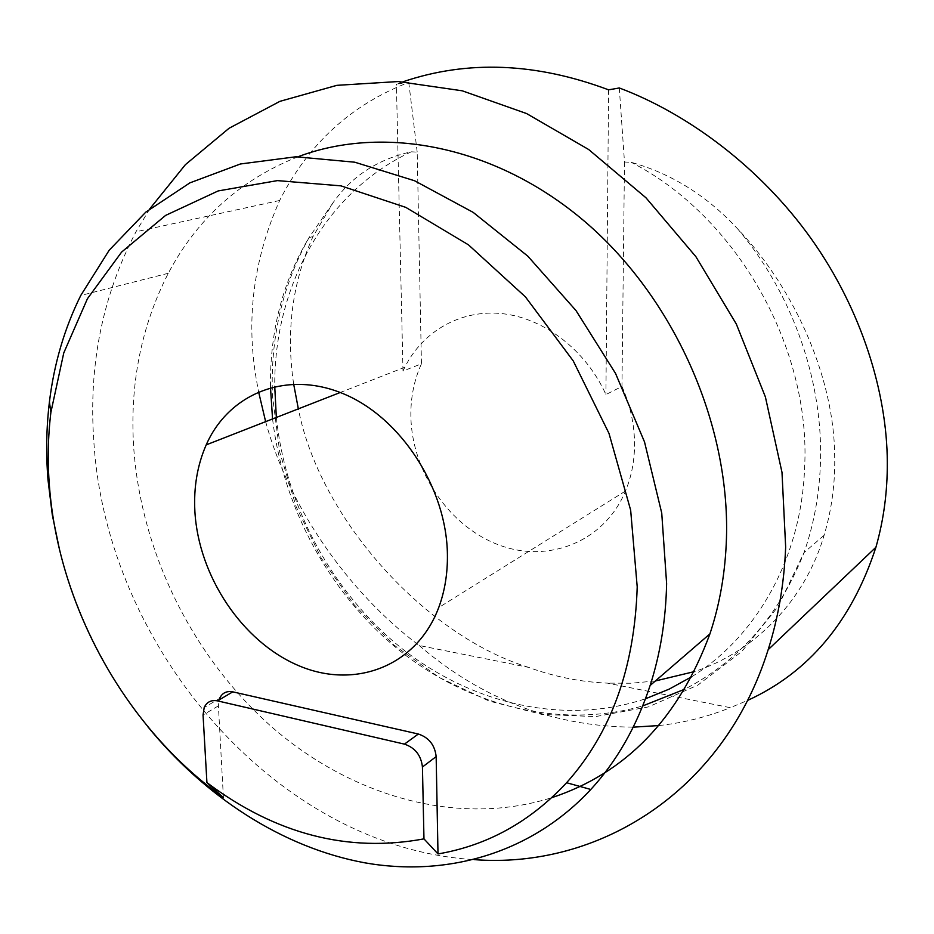 <?xml version="1.0" encoding="UTF-8"?>
<svg xmlns="http://www.w3.org/2000/svg" width="934" height="934" viewBox="0 0 934 934"><rect width="100%" height="100%" fill="white"/><g stroke="black" fill="none" stroke-linecap="round" stroke-linejoin="round"><path stroke-width="0.7" stroke-dasharray="4.67 3.5" d="M298.063 156.737C240.47 179.678 197.226 218.521 168.307 273.265C141.127 326.363 129.593 384.528 133.714 447.771C141.139 553.045 193.093 657.793 272.401 727.493C351.884 796.469 458.034 827.349 551.877 797.636M265.641 421.643C288.945 507.652 349.024 592.938 419.179 645.499L528.644 667.378C554.306 676.753 580.598 682.007 607.497 683.139L730.283 707.692L747.55 700.442M619.289 87.959L624.496 162.002L631.244 162.329C671.686 173.654 707.318 196.023 738.129 229.425C797.146 291.595 834.202 380.78 834.669 455.675C835.3 482.89 831.774 509.427 824.115 535.287C804.746 601.531 753.481 652.387 694.359 671.604M655.364 680.968L631.244 683.244L607.497 683.139M528.644 667.378C425.916 635.972 319.813 519.246 298.343 408.87M404.807 367.26L402.998 371.055L421.444 363.793C414.031 380.243 410.505 397.977 410.878 417.019C412.057 471.95 449.382 526.578 499.013 545.012C548.491 563.727 604.38 541.86 625.511 491.027C631.267 477.111 634.279 462.12 634.548 446.055C634.735 425.694 630.543 405.835 621.962 386.442L605.921 394.568C586.167 350.554 544.65 318.494 502.982 313.719C461.256 309.014 422.95 330.951 404.807 367.26L340.245 392.49M402.998 81.772L396.401 84.107L408.765 82.414C351.324 104.55 308.302 143.894 279.675 200.471C253.091 260.166 245.537 321.109 257.025 383.29L258.566 391.72M149.732 208.912L135.99 231.76C102.413 295.704 88.368 365.684 93.855 441.7C106.429 647.612 276.838 847.757 474.052 859.619M419.179 645.499C481.897 699.297 553.243 726.524 633.24 727.154M658.89 725.555C683.361 722.893 707.155 716.938 730.283 707.692M624.496 162.002L621.962 386.442M293.661 384.072C285.839 331.815 292.272 282.652 312.983 236.582L332.866 203.005C351.663 176.257 377.791 159.189 411.252 151.81L417.194 152.102L421.444 363.793M59.578 549.928C76.214 615.027 105.519 673.811 147.479 726.29M408.765 82.414L417.194 152.102M608.583 89.839L605.921 394.568M402.998 371.055L396.401 84.107M223.413 797.578L218.404 705.87L219.548 698.504L204.184 707.552M332.866 203.005L309.061 237.586C282.278 285.804 270.089 338.622 272.506 396.063L279.721 452.126L296.16 506.683L321.203 558.053L354.068 604.637L393.798 644.939L439.272 677.524L489.136 701.072L541.825 714.417L595.553 716.588L648.301 706.921L697.838 685.136L741.841 651.465L777.964 606.773L804.034 552.613C813.491 525.62 818.92 496.958 820.297 466.626C824.197 384.283 793.608 295.004 738.129 229.425M276.336 417.475C285.641 506.777 332.609 593.253 402.449 648.955C472.441 704.073 564.288 725.835 645.511 698.76M691.755 676.718C756.026 636.953 801.22 558.836 804.594 468.121C811.307 347.471 736.261 215.929 631.244 162.329M411.252 151.81C324.086 192.626 273.872 287.8 274.748 386.501M218.404 705.87L203.052 714.989M168.307 273.265L80.756 295.471M824.115 535.287L804.034 552.613C779.388 615.121 739.658 660.642 684.82 689.164M272.553 418.946C283.014 507.933 329.784 594.001 399.227 650.298C468.868 706.022 560.073 729.454 642.744 705.929M625.511 491.027L438.711 607.579M279.675 200.471L135.99 231.76M312.983 236.582L309.061 237.586C282.57 281.729 269.716 331.733 270.498 387.563"/><path stroke-width="1.4" d="M49.479 486.754C47.471 461.559 47.938 436.773 50.88 412.396L63.769 352.912L87.446 298.682L121.63 252.063L165.61 215.404L218.159 190.933L277.421 180.612L340.968 185.866L405.8 207.383L468.483 244.86L525.422 296.872L573.231 360.898L608.991 433.399L630.66 510.197L637.21 586.891C634.618 667.798 611.081 733.085 566.588 782.727C530.29 821.733 487.42 845.468 437.999 853.933L423.966 838.872C348.043 852.952 275.693 834.202 206.928 782.622L223.413 797.578C126.265 728.497 58.842 607.252 49.479 486.754M147.479 726.29C204.885 796.9 282.85 847.757 364.972 862.853C446.861 877.213 531.353 853.501 590.813 789.475C616.86 761.117 636.626 726.454 650.122 685.498C660.326 653.847 665.825 619.896 666.619 583.645L661.739 513.093L644.53 441.969L615.541 373.437L576.021 310.59L527.803 256.149L473.164 212.368L414.626 180.776L354.745 162.201L295.938 156.772L240.388 163.987L189.871 182.877L145.797 212.135L109.208 250.207L80.756 295.471C64.481 328.336 54.032 363.828 49.42 401.935C46.361 427.457 45.883 453.387 47.984 479.702L52.304 514.914L59.578 549.928M551.877 797.636C625.908 773.2 678.586 718.608 709.922 633.871C719.892 603.983 725.403 572.052 726.465 538.077C729.933 423.511 673.893 297.666 584.882 221.615C495.685 145.587 383.746 124.444 298.063 156.737M694.359 671.604L655.364 680.968M298.343 408.87L293.661 384.072M194.891 511.528C198.557 576.068 242.058 641.471 298.168 665.44C354.103 689.724 416.412 666.923 438.711 607.579C444.759 591.339 447.666 573.663 447.409 554.551C446.662 488.097 400.908 417.72 343.747 393.914C286.575 369.712 228.69 393.611 206.204 444.876C197.343 465.109 193.572 487.326 194.891 511.528M474.052 859.619C597.305 869.145 723.255 793.071 768.168 649.679C778.361 617.514 784.186 583.318 785.657 547.091L781.991 472.347L765.39 396.938L736.319 324.028L695.912 256.71L645.954 197.775L588.665 149.51L526.554 113.539L462.26 90.808L398.269 81.538L336.847 85.344L279.931 101.339L229.063 128.262L185.399 164.653L149.732 208.912M747.55 700.442C808.891 672.422 851.68 621.355 875.917 547.266C883.692 520.005 887.487 491.669 887.3 462.272C887.09 393.424 862 310.205 811.214 238.742C760.358 167.349 687.693 113.598 619.289 87.959L608.583 89.839C535.953 62.613 467.42 59.928 402.998 81.772M258.566 391.72L265.641 421.643M633.24 727.154L658.89 725.555M206.928 782.622L203.052 714.989L204.184 707.552C206.799 701.948 211.236 699.729 217.494 700.874L404.434 744.129C415.105 747.737 421.106 755.361 422.437 767.012L423.966 838.872M219.548 698.504C222.164 692.946 226.588 690.74 232.799 691.849L418.339 734.019C428.928 737.556 434.87 745.075 436.155 756.598L437.999 853.933M274.748 386.501L276.336 417.475M645.511 698.76L669.176 689.129L691.755 676.718M436.155 756.598L422.437 767.012M232.799 691.849L217.494 700.874M418.339 734.019L404.434 744.129M50.88 412.396L49.42 401.935M270.498 387.563L272.553 418.946M642.744 705.929L684.82 689.164M875.917 547.266L768.168 649.679M340.245 392.49L206.204 444.876M709.922 633.871L650.122 685.498M566.588 782.727L590.813 789.475"/></g></svg>
